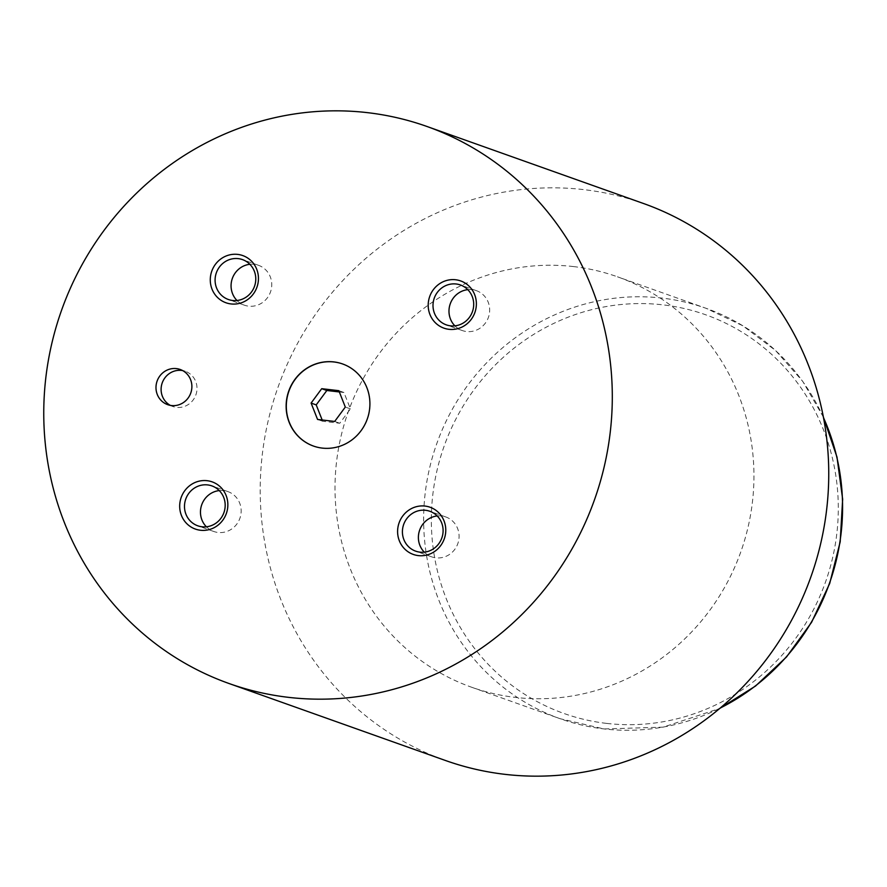 <?xml version="1.0" encoding="UTF-8"?>
<svg xmlns="http://www.w3.org/2000/svg" width="887" height="887" viewBox="0 0 887 887"><rect width="100%" height="100%" fill="white"/><g stroke="black" fill="none" stroke-linecap="round" stroke-linejoin="round"><path stroke-width="0.67" stroke-dasharray="4.43 3.33" d="M170.304 405.359A18.671 17.862 -70.4 0 0 172.788 406.479A18.671 17.862 -70.4 0 0 176.557 407.355A18.671 17.862 -70.4 0 0 196.459 392.941A18.671 17.862 -70.4 0 0 185.305 371.298A18.671 17.862 -70.4 0 0 182.678 370.6M313.51 446.072A43.563 41.678 -70.4 0 0 313.599 446.106A43.563 41.678 -70.4 0 0 322.369 448.146A43.563 41.678 -70.4 0 0 368.815 414.517A43.563 41.678 -70.4 0 0 342.792 364.025A43.563 41.678 -70.4 0 0 342.715 363.992M454.898 325.862A21.155 20.246 -70.4 0 0 462.238 330.529A21.155 20.246 -70.4 0 0 466.495 331.527A21.155 20.246 -70.4 0 0 489.059 315.195A21.155 20.246 -70.4 0 0 476.419 290.67A21.155 20.246 -70.4 0 0 472.161 289.672A21.155 20.246 -70.4 0 0 467.782 289.661M206.383 526.789A21.155 20.246 -70.4 0 0 213.723 531.468A21.155 20.246 -70.4 0 0 217.98 532.466A21.155 20.246 -70.4 0 0 240.543 516.123A21.155 20.246 -70.4 0 0 227.904 491.598A21.155 20.246 -70.4 0 0 223.646 490.611A21.155 20.246 -70.4 0 0 219.266 490.589M424.308 552.157A21.155 20.246 -70.4 0 0 431.636 556.836A21.155 20.246 -70.4 0 0 435.905 557.823A21.155 20.246 -70.4 0 0 458.457 541.491A21.155 20.246 -70.4 0 0 445.817 516.966A21.155 20.246 -70.4 0 0 441.56 515.979A21.155 20.246 -70.4 0 0 437.18 515.957M236.984 300.493A21.155 20.246 -70.4 0 0 244.324 305.172A21.155 20.246 -70.4 0 0 248.582 306.159A21.155 20.246 -70.4 0 0 271.134 289.827A21.155 20.246 -70.4 0 0 258.505 265.302A21.155 20.246 -70.4 0 0 254.236 264.315A21.155 20.246 -70.4 0 0 249.857 264.293M643.53 203.511A295.582 282.809 -70.4 0 0 584.001 189.652A295.582 282.809 -70.4 0 0 268.883 417.844A295.582 282.809 -70.4 0 0 445.429 760.481M573.601 266.588A217.792 208.39 -70.4 0 0 341.406 434.73A217.792 208.39 -70.4 0 0 471.496 687.192A217.792 208.39 -70.4 0 0 515.358 697.404A217.792 208.39 -70.4 0 0 747.553 529.262A217.792 208.39 -70.4 0 0 617.463 276.799A217.792 208.39 -70.4 0 0 573.601 266.588M322.169 419.994L322.68 421.27L339.788 423.265L350.42 408.874L343.945 392.497L338.834 390.679M350.42 408.874L345.309 407.055M339.788 423.265L334.676 421.447M322.68 421.27L317.568 419.451M343.945 392.497L339.344 391.954M823.513 417.71A217.792 208.39 -70.4 0 0 706.096 308.321A217.792 208.39 -70.4 0 0 662.234 298.11A217.792 208.39 -70.4 0 0 430.029 466.252A217.792 208.39 -70.4 0 0 560.118 718.714A217.792 208.39 -70.4 0 0 603.98 728.926A217.792 208.39 -70.4 0 0 720.244 708.037M606.52 723.382A211.572 202.436 109.6 0 1 433.311 490.666A211.572 202.436 109.6 0 1 663.099 304.873A211.572 202.436 109.6 0 1 836.319 537.577A211.572 202.436 109.6 0 1 606.52 723.382M185.305 371.298L180.194 369.48M476.419 290.67L460.442 284.982M227.904 491.598L211.926 485.921M445.817 516.966L429.84 511.278M258.505 265.302L242.517 259.614M471.496 687.192L560.118 718.714L604.091 728.959L663.143 727.152L719.789 708.425M823.402 417.134L802.68 381.277L775.493 350.443L742.885 325.806L706.096 308.321L617.463 276.799M244.324 305.172L228.336 299.484M431.636 556.836L415.659 551.149M213.723 531.468L197.746 525.791M462.238 330.529L446.261 324.853M172.788 406.479L167.676 404.66"/><path stroke-width="1.33" d="M171.435 405.536A18.671 17.862 -70.4 0 0 191.337 391.123A18.671 17.862 -70.4 0 0 180.194 369.48A18.671 17.862 -70.4 0 0 176.435 368.604A18.671 17.862 -70.4 0 0 156.533 383.018A18.671 17.862 -70.4 0 0 167.676 404.66A18.671 17.862 -70.4 0 0 171.435 405.536M182.678 370.6A18.671 17.862 -70.4 0 0 181.547 370.422A18.671 17.862 -70.4 0 0 162.033 383.472A18.671 17.862 -70.4 0 0 170.304 405.359M322.203 448.09A43.563 41.678 -70.4 0 0 368.637 414.462A43.563 41.678 -70.4 0 0 342.626 363.969A43.563 41.678 -70.4 0 0 333.856 361.918A43.563 41.678 -70.4 0 0 287.41 395.547A43.563 41.678 -70.4 0 0 313.433 446.05A43.563 41.678 -70.4 0 0 322.203 448.09M342.715 363.992A43.563 41.678 -70.4 0 0 334.022 361.985A43.563 41.678 -70.4 0 0 287.599 395.569A43.563 41.678 -70.4 0 0 313.51 446.072M448.933 329.31A25.047 23.96 -70.4 0 0 476.142 307.312A25.047 23.96 -70.4 0 0 455.63 279.76A25.047 23.96 -70.4 0 0 428.432 301.757A25.047 23.96 -70.4 0 0 448.933 329.31M450.518 325.839A21.155 20.246 -70.4 0 0 473.081 309.508A21.155 20.246 -70.4 0 0 460.442 284.982A21.155 20.246 -70.4 0 0 456.184 283.995A21.155 20.246 -70.4 0 0 433.621 300.327A21.155 20.246 -70.4 0 0 446.261 324.853A21.155 20.246 -70.4 0 0 450.518 325.839M200.418 530.249A25.047 23.96 -70.4 0 0 227.626 508.251A25.047 23.96 -70.4 0 0 207.114 480.699A25.047 23.96 -70.4 0 0 179.917 502.696A25.047 23.96 -70.4 0 0 200.418 530.249M202.003 526.778A21.155 20.246 -70.4 0 0 224.566 510.446A21.155 20.246 -70.4 0 0 211.926 485.921A21.155 20.246 -70.4 0 0 207.669 484.923A21.155 20.246 -70.4 0 0 185.106 501.266A21.155 20.246 -70.4 0 0 197.746 525.791A21.155 20.246 -70.4 0 0 202.003 526.778M418.342 555.606A25.047 23.96 -70.4 0 0 445.54 533.608A25.047 23.96 -70.4 0 0 425.039 506.067A25.047 23.96 -70.4 0 0 397.831 528.064A25.047 23.96 -70.4 0 0 418.342 555.606M419.928 552.146A21.155 20.246 -70.4 0 0 442.48 535.803A21.155 20.246 -70.4 0 0 429.84 511.278A21.155 20.246 -70.4 0 0 425.583 510.291A21.155 20.246 -70.4 0 0 403.031 526.623A21.155 20.246 -70.4 0 0 415.659 551.149A21.155 20.246 -70.4 0 0 419.928 552.146M231.019 303.942A25.047 23.96 -70.4 0 0 258.217 281.944A25.047 23.96 -70.4 0 0 237.716 254.403A25.047 23.96 -70.4 0 0 210.507 276.4A25.047 23.96 -70.4 0 0 231.019 303.942M232.605 300.482A21.155 20.246 -70.4 0 0 255.157 284.139A21.155 20.246 -70.4 0 0 242.517 259.614A21.155 20.246 -70.4 0 0 238.259 258.627A21.155 20.246 -70.4 0 0 215.707 274.959A21.155 20.246 -70.4 0 0 228.336 299.484A21.155 20.246 -70.4 0 0 232.605 300.482M228.968 683.489L445.429 760.481A295.582 282.809 -70.4 0 0 504.958 774.34A295.582 282.809 -70.4 0 0 820.076 546.137A295.582 282.809 -70.4 0 0 643.53 203.511L427.079 126.519A295.582 282.809 -70.4 0 0 367.551 112.66A295.582 282.809 -70.4 0 0 52.433 340.863A295.582 282.809 -70.4 0 0 228.968 683.489A295.582 282.809 -70.4 0 0 288.497 697.348A295.582 282.809 -70.4 0 0 603.626 469.156A295.582 282.809 -70.4 0 0 427.079 126.519M249.857 264.293A21.155 20.246 -70.4 0 0 232.339 278.451A21.155 20.246 -70.4 0 0 236.984 300.493M437.18 515.957A21.155 20.246 -70.4 0 0 419.662 530.116A21.155 20.246 -70.4 0 0 424.308 552.157M219.266 490.589A21.155 20.246 -70.4 0 0 201.737 504.747A21.155 20.246 -70.4 0 0 206.383 526.789M467.782 289.661A21.155 20.246 -70.4 0 0 450.252 303.82A21.155 20.246 -70.4 0 0 454.898 325.862M345.309 407.055L338.834 390.679L321.726 388.683L311.093 403.075L317.568 419.451L334.676 421.447L345.309 407.055M339.344 391.954L326.837 390.502L316.204 404.893L322.169 419.994M316.204 404.893L311.093 403.075M326.837 390.502L321.726 388.683M720.244 708.037A217.792 208.39 -70.4 0 0 823.513 417.71M823.402 417.134L836.984 457.071L842.65 499.204L840.189 541.879L829.7 583.446L811.583 622.308L786.536 656.945L755.547 686.028L719.789 708.425"/></g></svg>
